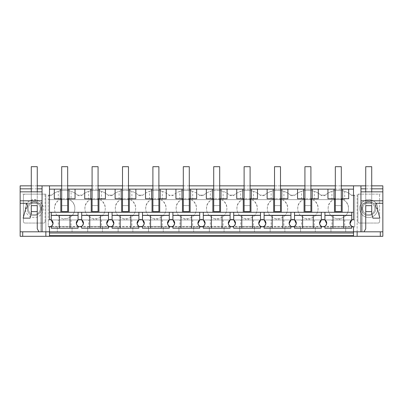 <?xml version="1.0" encoding="UTF-8"?>
<svg xmlns="http://www.w3.org/2000/svg" width="403" height="403" viewBox="0 0 403 403"><rect width="100%" height="100%" fill="white"/><g stroke="black" fill="none" stroke-linecap="round" stroke-linejoin="round"><path stroke-width="0.3" stroke-dasharray="2.02 1.51" d="M20.15 231.816L49.478 231.816L49.478 226.728A3.592 3.592 0 0 0 51.272 226.244L51.272 228.224L78.086 228.224L78.086 226.244A3.592 3.592 0 0 0 81.678 226.244L81.678 228.224L108.493 228.224L108.493 226.244A3.592 3.592 0 0 0 112.084 226.244L112.084 228.224L138.894 228.224L138.894 226.244A3.592 3.592 0 0 0 142.486 226.244L142.486 228.224L169.3 228.224L169.3 226.244A3.592 3.592 0 0 0 172.892 226.244L172.892 228.224L199.707 228.224L199.707 226.244A3.592 3.592 0 0 0 203.293 226.244L203.293 228.224L230.108 228.224L230.108 226.244A3.592 3.592 0 0 0 233.7 226.244L233.7 228.224L260.514 228.224L260.514 226.244A3.592 3.592 0 0 0 264.106 226.244L264.106 228.224L290.916 228.224L290.916 226.244A3.592 3.592 0 0 0 294.507 226.244L294.507 228.224L321.322 228.224L321.322 226.244A3.592 3.592 0 0 0 324.914 226.244L324.914 228.224L351.728 228.224L351.728 226.244A3.592 3.592 0 0 0 353.522 226.728L353.522 236.304M382.85 231.816L49.478 231.816L49.478 236.304M51.272 212.275L51.272 220.028A3.592 3.592 0 0 0 49.478 219.544L49.478 185.848M42.058 185.848L42.058 231.816M382.85 185.848L20.15 185.848L20.15 236.304L382.85 236.304L382.85 185.848M31.283 185.848L37.267 185.848M61.689 185.848L67.674 185.848M92.091 185.848L98.075 185.848M122.497 185.848L128.481 185.848M152.898 185.848L158.888 185.848M183.305 185.848L189.289 185.848M213.711 185.848L219.695 185.848M244.112 185.848L250.102 185.848M274.519 185.848L280.503 185.848M304.925 185.848L310.909 185.848M335.326 185.848L341.311 185.848M371.717 185.848L365.733 185.848M38.995 231.816L40.859 231.816L40.859 203.263L40.859 231.816L38.995 231.816L37.267 228.823L37.267 205.661L31.283 205.661L31.283 211.646L31.283 166.696L37.267 166.696L37.267 211.646L37.267 205.661L31.283 205.661L31.283 213.565L30.054 218.149L23.147 218.149L25.852 208.054L27.092 208.054L27.092 203.263L40.859 203.263L27.092 203.263M364.005 231.816L362.141 231.816L362.141 203.263L362.141 231.816L364.005 231.816L365.733 228.823L365.733 166.696L371.717 166.696L371.717 213.565L372.946 218.149L379.853 218.149L377.148 208.054L375.908 208.054L375.908 203.263L362.141 203.263L375.908 203.263M49.478 231.816L353.522 231.816L353.522 235.523L353.522 231.816L49.478 231.816M20.15 191.853L42.058 191.853M31.283 191.853L37.267 191.853L31.283 191.853L31.283 205.661L37.267 205.661L37.267 191.853L37.267 203.263L31.283 203.263L37.267 203.263L37.267 191.853M31.283 188.841L37.267 188.841M359.748 208.593A8.977 8.977 0 0 1 368.725 199.616A8.977 8.977 0 0 1 377.702 208.593A8.977 8.977 0 0 1 368.725 217.57A8.977 8.977 0 0 1 359.748 208.593A8.977 8.977 0 0 0 368.725 217.57A8.977 8.977 0 0 0 377.702 208.593C378.251 197.012 359.199 197.012 359.748 208.593M57.312 226.924L57.312 231.816L57.312 226.924L48.279 226.924L48.279 195.128L51.7 195.128A19.752 19.752 0 0 1 77.663 195.128L82.101 195.128A19.752 19.752 0 0 1 108.064 195.128L112.508 195.128A19.752 19.752 0 0 1 138.471 195.128L142.909 195.128A19.752 19.752 0 0 1 168.877 195.128L173.315 195.128A19.752 19.752 0 0 1 199.278 195.128L203.722 195.128A19.752 19.752 0 0 1 229.685 195.128L234.123 195.128A19.752 19.752 0 0 1 260.091 195.128L264.529 195.128A19.752 19.752 0 0 1 290.492 195.128L294.936 195.128A19.752 19.752 0 0 1 320.899 195.128L325.337 195.128A19.752 19.752 0 0 1 351.3 195.128L354.721 195.128L354.721 226.924L345.688 226.924L354.721 226.924L354.721 219.962L48.279 219.962L48.279 226.924L345.688 226.924L345.688 231.816L345.688 226.924M72.046 226.924L72.046 231.816L72.046 226.924L87.713 226.924L87.713 231.816L87.713 226.924M102.453 226.924L102.453 231.816L102.453 226.924L118.119 226.924L118.119 231.816L118.119 226.924M132.859 226.924L132.859 231.816L132.859 226.924L148.526 226.924L148.526 231.816L148.526 226.924M163.26 226.924L163.26 231.816L163.26 226.924L178.927 226.924L178.927 231.816L178.927 226.924M193.667 226.924L193.667 231.816L193.667 226.924L209.333 226.924L209.333 231.816L209.333 226.924M224.073 226.924L224.073 231.816L224.073 226.924L239.74 226.924L239.74 231.816L239.74 226.924M254.474 226.924L254.474 231.816L254.474 226.924L270.141 226.924L270.141 231.816L270.141 226.924M284.881 226.924L284.881 231.816L284.881 226.924L300.547 226.924L300.547 231.816L300.547 226.924M315.287 226.924L315.287 231.816L315.287 226.924L330.954 226.924L330.954 231.816L330.954 226.924M43.252 208.593A8.977 8.977 0 0 1 34.275 217.57A8.977 8.977 0 0 1 25.298 208.593A8.977 8.977 0 0 1 34.275 199.616A8.977 8.977 0 0 1 43.252 208.593A8.977 8.977 0 0 1 34.275 217.57A8.977 8.977 0 0 1 25.298 208.593C24.749 197.012 43.801 197.012 43.252 208.593M22.699 236.304L22.699 231.816M45.851 236.304L45.851 194.14L22.699 194.14L45.851 194.14L45.851 231.816M31.283 203.263L31.283 202.669L37.267 202.669L31.283 202.669L31.283 203.263M63.392 219.962L71.069 219.962L65.966 219.962L66.117 218.668L63.246 218.668L63.392 219.962L48.279 219.962L48.279 195.128L51.7 195.128L51.141 195.631A19.752 19.752 0 0 1 78.222 195.631L81.542 195.631A19.752 19.752 0 0 1 108.624 195.631L111.948 195.631A19.752 19.752 0 0 1 139.03 195.631L142.35 195.631A19.752 19.752 0 0 1 169.436 195.631L172.756 195.631A19.752 19.752 0 0 1 199.838 195.631L203.162 195.631A19.752 19.752 0 0 1 230.244 195.631L233.564 195.631A19.752 19.752 0 0 1 260.65 195.631L263.97 195.631A19.752 19.752 0 0 1 291.052 195.631L294.376 195.631A19.752 19.752 0 0 1 321.458 195.631L324.778 195.631A19.752 19.752 0 0 1 351.859 195.631L354.721 195.631L354.721 219.962L331.931 219.962L337.034 219.962L336.883 218.668A10.176 10.176 0 0 1 333.533 199.616L344.711 199.616L344.711 191.324C340.449 189.909 336.188 189.909 331.931 191.324C336.188 189.949 340.449 189.949 344.711 191.324M28.991 211.479A6.025 6.025 0 0 1 31.389 203.303A6.025 6.025 0 0 1 39.559 205.706A6.025 6.025 0 0 1 37.162 213.877A6.025 6.025 0 0 1 28.991 211.479A6.025 6.025 180 0 0 37.162 213.877A6.025 6.025 180 0 0 39.559 205.706A6.025 6.025 180 0 0 31.389 203.303A6.025 6.025 180 0 0 28.991 211.479A6.025 6.025 180 0 0 37.162 213.877A6.025 6.025 180 0 0 39.559 205.706A6.025 6.025 180 0 0 31.389 203.303A6.025 6.025 180 0 0 28.991 211.479A6.025 6.025 0.1 0 0 37.162 213.877A6.025 6.025 0.1 0 0 39.559 205.706A6.025 6.025 180 0 0 31.389 203.303A6.025 6.025 180 0 0 28.991 211.479M48.279 195.631L51.141 195.631M344.711 199.616L48.279 199.616L71.069 199.616L71.069 191.324C66.812 189.909 62.551 189.909 58.289 191.324C62.551 189.949 66.807 189.949 71.069 191.324M63.246 218.668A10.176 10.176 0 0 1 61.835 198.825L67.523 198.825A10.176 10.176 0 0 1 69.467 199.616L101.475 199.616L101.475 191.324C97.214 189.909 92.952 189.909 88.695 191.324C92.952 189.949 97.214 189.949 101.475 191.324M65.966 219.962L337.034 219.962M48.279 226.421L354.721 226.421M71.069 219.962L71.069 226.421L58.289 226.421L58.289 219.962M101.475 219.962L101.475 226.421L88.695 226.421L88.695 219.962M131.882 219.962L131.882 226.421L119.097 226.421L119.097 219.962M162.283 219.962L162.283 226.421L149.503 226.421L149.503 219.962M192.689 219.962L192.689 226.421L179.904 226.421L179.904 219.962M223.096 219.962L223.096 226.421L210.311 226.421L210.311 219.962M253.497 219.962L253.497 226.421L240.717 226.421L240.717 219.962M283.903 219.962L283.903 226.421L271.118 226.421L271.118 219.962M314.305 219.962L314.305 226.421L301.525 226.421L301.525 219.962M344.711 219.962L344.711 226.421L331.931 226.421L331.931 219.962M101.475 199.616L333.533 199.616A10.176 10.176 0 0 1 335.477 198.825L341.165 198.825A10.176 10.176 0 0 1 339.754 218.668L336.883 218.668M71.069 199.616L69.467 199.616A10.176 10.176 0 0 1 66.117 218.668M49.478 235.523L353.522 235.523M49.478 212.275L353.522 212.275L353.522 185.848M54.304 198.719L61.689 198.719L61.689 189.143L61.689 198.719M49.478 189.143L353.522 189.143M75.054 198.719L67.674 198.719L67.674 189.143L61.689 189.143M105.455 198.719L98.075 198.719L98.075 189.143L92.091 189.143L92.091 198.719L84.711 198.719M135.861 198.719L128.481 198.719L128.481 189.143L122.497 189.143L122.497 198.719L115.117 198.719M166.268 198.719L158.888 198.719L158.888 189.143L152.898 189.143L152.898 198.719L145.518 198.719M196.669 198.719L189.289 198.719L189.289 189.143L183.305 189.143L183.305 198.719L175.925 198.719M227.075 198.719L219.695 198.719L219.695 189.143L213.711 189.143L213.711 198.719L206.331 198.719M257.482 198.719L250.102 198.719L250.102 189.143L244.112 189.143L244.112 198.719L236.732 198.719M287.883 198.719L280.503 198.719L280.503 189.143L274.519 189.143L274.519 198.719L267.139 198.719M318.289 198.719L310.909 198.719L310.909 189.143L304.925 189.143L304.925 198.719L297.545 198.719M348.696 198.719L341.311 198.719L341.311 189.143L335.326 189.143L335.326 198.719L327.946 198.719M53.015 223.751L51.272 226.244M61.689 211.585L61.689 205.601L61.689 211.585L61.689 205.601L67.674 205.601L61.689 205.601L67.674 205.601L67.674 211.585L67.674 205.601L61.689 205.601L61.689 166.696L67.674 166.696L67.674 211.585L61.689 211.585M77.981 220.088L78.086 212.275M67.674 198.719L67.674 189.143M78.222 195.631L77.663 195.128L82.101 195.128L81.542 195.631M84.907 208.593A10.176 10.176 0 0 1 92.242 198.825L97.924 198.825A10.176 10.176 0 0 1 96.519 218.668L93.647 218.668A10.176 10.176 0 0 1 84.907 208.593C84.287 195.47 105.883 195.47 105.259 208.593A10.176 10.176 0 0 1 95.083 218.769A10.176 10.176 0 0 1 84.907 208.593M93.798 219.962L93.647 218.668M67.482 199.616L67.523 198.825M61.881 199.616L61.835 198.825M58.289 199.616L58.289 191.324M54.506 208.593C53.881 195.47 75.477 195.47 74.852 208.593A10.176 10.176 0 0 1 64.681 218.769A10.176 10.176 0 0 1 54.506 208.593M81.678 212.275L81.885 220.159M83.416 223.761L81.678 226.244M78.086 226.244L76.343 223.756M96.372 219.962L96.519 218.668M92.091 211.585L92.091 205.601L92.091 211.585L92.091 205.601L98.075 205.601L92.091 205.601L98.075 205.601L98.075 211.585L98.075 205.601L92.091 205.601L92.091 166.696L98.075 166.696L98.075 211.585L92.091 211.585M108.493 220.028L108.493 212.275M92.091 198.719L92.091 189.143M98.075 198.719L98.075 189.143M108.624 195.631L108.064 195.128L112.508 195.128L111.948 195.631M115.313 208.593A10.176 10.176 0 0 1 122.648 198.825L128.33 198.825A10.176 10.176 0 0 1 126.925 218.668L124.053 218.668A10.176 10.176 0 0 1 115.313 208.593C114.689 195.47 136.285 195.47 135.665 208.593A10.176 10.176 0 0 1 125.489 218.769A10.176 10.176 0 0 1 115.313 208.593M124.2 219.962L124.053 218.668M97.884 199.616L97.924 198.825M92.282 199.616L92.242 198.825M88.695 199.616L88.695 191.324M112.084 212.275L112.291 220.159M113.822 223.761L112.084 226.244M108.493 226.244L106.75 223.761M126.779 219.962L126.925 218.668M122.497 211.585L122.497 205.601L122.497 211.585L122.497 205.601L128.481 205.601L122.497 205.601L128.481 205.601L128.481 211.585L128.481 205.601L122.497 205.601L122.497 166.696L128.481 166.696L128.481 211.585L122.497 211.585M138.894 220.028L138.894 212.275M122.497 198.719L122.497 189.143M128.481 198.719L128.481 189.143M139.03 195.631L138.471 195.128L142.909 195.128L142.35 195.631M119.097 191.324C123.358 189.909 127.62 189.909 131.882 191.324C127.62 189.949 123.358 189.949 119.097 191.324L119.097 199.616M145.72 208.593A10.176 10.176 0 0 1 153.049 198.825L158.737 198.825A10.176 10.176 0 0 1 157.331 218.668L154.46 218.668A10.176 10.176 0 0 1 145.72 208.593C145.095 195.47 166.691 195.47 166.066 208.593A10.176 10.176 0 0 1 155.896 218.769A10.176 10.176 0 0 1 145.72 208.593M154.606 219.962L154.46 218.668M128.29 199.616L128.33 198.825M122.688 199.616L122.648 198.825M131.882 199.616L131.882 191.324M142.486 212.275L142.697 220.159M144.229 223.761L142.486 226.244M138.894 226.244L137.156 223.761M157.18 219.962L157.331 218.668M152.898 211.585L152.898 205.601L152.898 211.585L152.898 205.601L158.888 205.601L152.898 205.601L158.888 205.601L158.888 211.585L158.888 205.601L152.898 205.601L152.898 166.696L158.888 166.696L158.888 211.585L152.898 211.585M169.3 220.028L169.3 212.275M152.898 198.719L152.898 189.143M158.888 198.719L158.888 189.143M169.436 195.631L168.877 195.128L173.315 195.128L172.756 195.631M149.503 191.324C153.765 189.909 158.021 189.909 162.283 191.324C158.021 189.949 153.765 189.949 149.503 191.324L149.503 199.616M176.121 208.593A10.176 10.176 0 0 1 183.456 198.825L189.138 198.825A10.176 10.176 0 0 1 187.733 218.668L184.861 218.668A10.176 10.176 0 0 1 176.121 208.593C175.501 195.47 197.097 195.47 196.473 208.593A10.176 10.176 0 0 1 186.297 218.769A10.176 10.176 0 0 1 176.121 208.593M185.012 219.962L184.861 218.668M158.691 199.616L158.737 198.825M153.095 199.616L153.049 198.825M162.283 199.616L162.283 191.324M172.892 212.275L173.099 220.159M174.63 223.761L172.892 226.244M169.3 226.244L167.557 223.761M187.586 219.962L187.733 218.668M183.305 211.585L183.305 205.601L183.305 211.585L183.305 205.601L189.289 205.601L183.305 205.601L189.289 205.601L189.289 211.585L189.289 205.601L183.305 205.601L183.305 166.696L189.289 166.696L189.289 211.585L183.305 211.585M199.707 220.028L199.707 212.275M183.305 198.719L183.305 189.143M189.289 198.719L189.289 189.143M199.838 195.631L199.278 195.128L203.722 195.128L203.162 195.631M179.904 191.324C184.166 189.909 188.428 189.909 192.689 191.324C188.428 189.949 184.166 189.949 179.904 191.324L179.904 199.616M206.527 208.593A10.176 10.176 0 0 1 213.862 198.825L219.544 198.825A10.176 10.176 0 0 1 218.139 218.668L215.267 218.668A10.176 10.176 0 0 1 206.527 208.593C205.903 195.47 227.499 195.47 226.879 208.593A10.176 10.176 0 0 1 216.703 218.769A10.176 10.176 0 0 1 206.527 208.593M215.414 219.962L215.267 218.668M189.098 199.616L189.138 198.825M183.496 199.616L183.456 198.825M192.689 199.616L192.689 191.324M203.293 212.275L203.505 220.159M205.036 223.761L203.293 226.244M199.707 226.244L197.964 223.761M217.988 219.962L218.139 218.668M213.711 211.585L213.711 205.601L213.711 211.585L213.711 205.601L219.695 205.601L213.711 205.601L219.695 205.601L219.695 211.585L219.695 205.601L213.711 205.601L213.711 166.696L219.695 166.696L219.695 211.585L213.711 211.585M230.108 220.028L230.108 212.275M213.711 198.719L213.711 189.143M219.695 198.719L219.695 189.143M230.244 195.631L229.685 195.128L234.123 195.128L233.564 195.631M210.311 191.324C214.572 189.909 218.834 189.909 223.096 191.324C218.834 189.949 214.572 189.949 210.311 191.324L210.311 199.616M236.934 208.593A10.176 10.176 0 0 1 244.263 198.825L249.951 198.825A10.176 10.176 0 0 1 248.54 218.668L245.669 218.668A10.176 10.176 0 0 1 236.934 208.593C236.309 195.47 257.905 195.47 257.28 208.593A10.176 10.176 0 0 1 247.104 218.769A10.176 10.176 0 0 1 236.934 208.593M245.82 219.962L245.669 218.668M219.504 199.616L219.544 198.825M213.902 199.616L213.862 198.825M223.096 199.616L223.096 191.324M233.7 212.275L233.906 220.159M235.443 223.761L233.7 226.244M230.108 226.244L228.37 223.761M248.394 219.962L248.54 218.668M244.112 211.585L244.112 205.601L244.112 211.585L244.112 205.601L250.102 205.601L244.112 205.601L250.102 205.601L250.102 211.585L250.102 205.601L244.112 205.601L244.112 166.696L250.102 166.696L250.102 211.585L244.112 211.585M260.514 220.028L260.514 212.275M244.112 198.719L244.112 189.143M250.102 198.719L250.102 189.143M260.65 195.631L260.091 195.128L264.529 195.128L263.97 195.631M240.717 191.324C244.979 189.909 249.235 189.909 253.497 191.324C249.235 189.949 244.974 189.949 240.717 191.324L240.717 199.616M267.335 208.593A10.176 10.176 0 0 1 274.67 198.825L280.352 198.825A10.176 10.176 0 0 1 278.947 218.668L276.075 218.668A10.176 10.176 0 0 1 267.335 208.593C266.715 195.47 288.311 195.47 287.687 208.593A10.176 10.176 0 0 1 277.511 218.769A10.176 10.176 0 0 1 267.335 208.593M276.221 219.962L276.075 218.668M249.905 199.616L249.951 198.825M244.309 199.616L244.263 198.825M253.497 199.616L253.497 191.324M264.106 212.275L264.313 220.159M265.844 223.761L264.106 226.244M260.514 226.244L258.771 223.761M278.8 219.962L278.947 218.668M274.519 211.585L274.519 205.601L274.519 211.585L274.519 205.601L280.503 205.601L274.519 205.601L280.503 205.601L280.503 211.585L280.503 205.601L274.519 205.601L274.519 166.696L280.503 166.696L280.503 211.585L274.519 211.585M290.916 220.028L290.916 212.275M274.519 198.719L274.519 189.143M280.503 198.719L280.503 189.143M291.052 195.631L290.492 195.128L294.936 195.128L294.376 195.631M271.118 191.324C275.38 189.909 279.642 189.909 283.903 191.324C279.642 189.949 275.38 189.949 271.118 191.324L271.118 199.616M297.741 208.593A10.176 10.176 0 0 1 305.076 198.825L310.758 198.825A10.176 10.176 0 0 1 309.353 218.668L306.481 218.668A10.176 10.176 0 0 1 297.741 208.593C297.117 195.47 318.713 195.47 318.093 208.593A10.176 10.176 0 0 1 307.917 218.769A10.176 10.176 0 0 1 297.741 208.593M306.628 219.962L306.481 218.668M280.312 199.616L280.352 198.825M274.71 199.616L274.67 198.825M283.903 199.616L283.903 191.324M294.507 212.275L294.719 220.159M296.25 223.761L294.507 226.244M290.916 226.244L289.178 223.761M309.202 219.962L309.353 218.668M304.925 211.585L304.925 205.601L304.925 211.585L304.925 205.601L310.909 205.601L304.925 205.601L310.909 205.601L310.909 211.585L310.909 205.601L304.925 205.601L304.925 166.696L310.909 166.696L310.909 211.585L304.925 211.585M321.322 220.028L321.322 212.275M304.925 198.719L304.925 189.143M310.909 198.719L310.909 189.143M321.458 195.631L320.899 195.128L325.337 195.128L324.778 195.631M301.525 191.324C305.786 189.909 310.048 189.909 314.305 191.324C310.048 189.949 305.786 189.949 301.525 191.324L301.525 199.616M310.718 199.616L310.758 198.825M305.116 199.616L305.076 198.825M314.305 199.616L314.305 191.324M324.914 212.275L325.12 220.159M326.657 223.761L324.914 226.244M321.322 226.244L319.584 223.761M339.608 219.962L339.754 218.668M335.326 211.585L335.326 205.601L335.326 211.585L335.326 205.601L341.311 205.601L335.326 205.601L341.311 205.601L341.311 211.585L341.311 205.601L335.326 205.601L335.326 166.696L341.311 166.696L341.311 211.585L335.326 211.585M353.522 212.275L353.522 219.544A3.592 3.592 0 0 0 351.728 220.028L351.728 212.275M335.326 198.719L335.326 189.143M341.311 198.719L341.311 189.143M351.859 195.631L351.3 195.128L354.721 195.128L354.721 195.631M341.119 199.616L341.165 198.825M335.518 199.616L335.477 198.825M331.931 199.616L331.931 191.324M328.148 208.593C327.523 195.47 349.119 195.47 348.494 208.593A10.176 10.176 0 0 1 338.319 218.769A10.176 10.176 0 0 1 328.148 208.593M351.728 226.244L349.985 223.761M360.942 231.816L360.942 185.848M365.733 191.853L365.733 203.263L365.733 202.669L371.717 202.669L371.717 203.263L365.733 203.263L371.717 203.263L371.717 202.669L365.733 202.669L365.733 191.853L365.733 205.661L371.717 205.661L365.733 205.661L371.717 205.661L371.717 191.853L365.733 191.853L371.717 191.853L371.717 202.669L371.717 191.853M382.85 191.853L360.942 191.853M371.717 188.841L365.733 188.841M380.301 231.816L380.301 236.304M357.149 231.816L357.149 194.14L380.301 194.14L357.149 194.14L357.149 236.304M363.441 205.706A6.025 6.025 0 0 0 365.838 213.877A6.025 6.025 0 0 0 374.009 211.479A6.025 6.025 0 0 0 371.611 203.303A6.025 6.025 0 0 0 363.441 205.706A6.025 6.025 0 0 1 371.611 203.303A6.025 6.025 0 0 1 374.009 211.479A6.025 6.025 0 0 1 365.838 213.877A6.025 6.025 0 0 1 363.441 205.706M31.283 211.646L37.267 211.646M365.733 211.646L371.717 211.646M45.136 221.549L45.136 195.636A1.496 1.496 180 0 0 43.64 194.14L24.91 194.14L43.64 194.14A1.496 1.496 180 0 1 45.136 195.636L45.136 221.549A1.496 1.496 180 0 1 43.64 223.045L24.91 223.045L43.64 223.045A1.496 1.496 180 0 0 45.136 221.549M23.414 195.636L23.414 221.549A1.496 1.496 180 0 0 24.91 223.045A1.496 1.496 180 0 1 23.414 221.549L23.414 195.636A1.496 1.496 180 0 1 24.91 194.14A1.496 1.496 180 0 0 23.414 195.636M40.471 205.208A7.063 7.063 180 0 0 30.89 202.397A7.063 7.063 180 0 0 28.079 211.978C32.064 220.179 45.222 212.991 40.471 205.208C45.222 212.991 32.064 220.179 28.079 211.978A7.063 7.063 180 0 1 30.89 202.397A7.063 7.063 180 0 1 40.471 205.208M379.586 221.549L379.586 195.636A1.496 1.496 0 0 0 378.09 194.14L359.36 194.14L378.09 194.14A1.496 1.496 0 0 1 379.586 195.636L379.586 221.549A1.496 1.496 0 0 1 378.09 223.045L359.36 223.045L378.09 223.045A1.496 1.496 0 0 0 379.586 221.549M357.864 195.636L357.864 221.549A1.496 1.496 0 0 0 359.36 223.045A1.496 1.496 0 0 1 357.864 221.549L357.864 195.636A1.496 1.496 0 0 1 359.36 194.14A1.496 1.496 0 0 0 357.864 195.636M374.921 205.208A7.063 7.063 0 0 0 365.34 202.397A7.063 7.063 0 0 0 362.529 211.978C366.513 220.179 379.671 212.991 374.921 205.208C379.671 212.991 366.513 220.179 362.529 211.978A7.063 7.063 0 0 1 365.34 202.397A7.063 7.063 0 0 1 374.921 205.208M374.009 205.706A6.025 6.025 -7.2 0 0 365.838 203.303A6.025 6.025 -7.2 0 0 363.441 211.479A6.025 6.025 0 0 0 371.611 213.877A6.025 6.025 0 0 0 374.009 205.706A6.025 6.025 136.2 0 1 371.611 213.877A6.025 6.025 136.2 0 1 363.441 211.479A6.025 6.025 0 0 1 365.838 203.303A6.025 6.025 0 0 1 374.009 205.706M49.478 233.01L353.522 233.01"/><path stroke-width="0.6" d="M341.311 185.848L353.522 185.848L353.522 219.544A3.592 3.592 0 0 0 351.728 226.244L351.728 228.224L324.914 228.224L324.914 226.244A3.592 3.592 0 0 0 323.12 219.544A3.592 3.592 0 0 0 321.322 226.244L321.322 228.224L294.507 228.224L294.507 226.244A3.592 3.592 0 0 0 292.714 219.544A3.592 3.592 0 0 0 290.916 226.244L290.916 228.224L264.106 228.224L264.106 226.244A3.592 3.592 0 0 0 262.308 219.544A3.592 3.592 0 0 0 260.514 226.244L260.514 228.224L233.7 228.224L233.7 226.244A3.592 3.592 0 0 0 231.906 219.544A3.592 3.592 0 0 0 230.108 226.244L230.108 228.224L203.293 228.224L203.293 226.244A3.592 3.592 0 0 0 201.5 219.544A3.592 3.592 0 0 0 199.707 226.244L199.707 228.224L172.892 228.224L172.892 226.244A3.592 3.592 0 0 0 171.094 219.544A3.592 3.592 0 0 0 169.3 226.244L169.3 228.224L142.486 228.224L142.486 226.244A3.592 3.592 0 0 0 140.692 219.544A3.592 3.592 0 0 0 138.894 226.244L138.894 228.224L112.084 228.224L112.084 226.244A3.592 3.592 0 0 0 110.286 219.544A3.592 3.592 0 0 0 108.493 226.244L108.493 228.224L81.678 228.224L81.678 226.244A3.592 3.592 0 0 0 79.88 219.544A3.592 3.592 0 0 0 78.086 226.244L78.086 228.224L51.272 228.224L51.272 226.244A3.592 3.592 0 0 1 49.478 226.728L49.478 231.816L353.522 231.816L353.522 236.304L380.301 236.304L380.301 231.816M45.851 231.816L45.851 236.304L20.15 236.304L20.15 231.816L49.478 231.816L49.478 236.304L353.522 236.304M42.058 231.816L42.058 185.848L49.478 185.848L49.478 219.544A3.592 3.592 0 0 1 51.272 220.028L51.272 212.275L353.522 212.275M42.058 191.853L20.15 191.853L20.15 185.848L31.283 185.848M37.267 185.848L42.058 185.848M49.478 185.848L61.689 185.848M67.674 185.848L92.091 185.848M98.075 185.848L122.497 185.848M128.481 185.848L152.898 185.848M158.888 185.848L183.305 185.848M189.289 185.848L213.711 185.848M219.695 185.848L244.112 185.848M250.102 185.848L274.519 185.848M280.503 185.848L304.925 185.848M310.909 185.848L335.326 185.848M365.733 185.848L353.522 185.848M360.942 200.815L382.85 200.815L382.85 185.848L371.717 185.848M51.272 226.244A3.592 3.592 0 0 0 51.272 220.028L53.015 223.751M382.85 200.815L382.85 231.816L353.522 231.816L353.522 226.728A3.592 3.592 0 0 1 351.728 226.244M20.15 191.853L20.15 203.263L27.092 203.263L27.092 208.054L25.852 208.054L23.147 218.149L30.054 218.149L31.283 213.565L31.283 211.646L37.267 211.646L37.267 228.823L38.995 231.816M20.15 200.815L42.058 200.815M20.15 188.841L31.283 188.841M37.267 188.841L42.058 188.841M20.15 231.816L20.15 203.263L27.092 203.263M22.699 236.304L22.699 231.816M45.851 236.304L49.478 236.304M382.85 231.816L382.85 236.304L380.301 236.304M49.478 212.275L51.272 212.275M60.838 212.275L60.838 198.719M54.304 189.143L60.395 189.143L60.395 198.719L54.304 198.719L54.304 189.143L49.478 189.143M60.395 189.143L61.689 189.143M67.674 189.143L92.091 189.143M98.075 189.143L122.497 189.143M128.481 189.143L152.898 189.143M158.888 189.143L183.305 189.143M189.289 189.143L213.711 189.143M219.695 189.143L244.112 189.143M250.102 189.143L274.519 189.143M280.503 189.143L304.925 189.143M310.909 189.143L335.326 189.143M341.311 189.143L353.522 189.143M49.478 235.523L353.522 235.523M67.674 198.719L75.054 198.719L75.054 189.143M68.52 212.275L68.52 198.719M91.244 212.275L91.244 198.719M90.801 189.143L90.801 198.719L84.711 198.719L84.711 189.143M51.272 215.313L78.086 215.313M81.678 212.275L81.678 220.028A3.592 3.592 0 0 0 78.086 220.028L78.086 212.275M60.395 198.719L61.689 198.719M68.963 189.143L68.963 198.719M78.086 226.244A3.592 3.592 0 0 0 81.678 226.244M81.885 220.159L83.416 223.761M51.272 215.378L59.352 215.469L59.352 228.224M59.352 215.469L70.006 215.469L70.006 228.224M78.086 215.378L70.006 215.469M77.981 220.088L76.343 223.756M98.075 198.719L105.455 198.719L105.455 189.143M98.926 212.275L98.926 198.719M121.646 212.275L121.646 198.719M121.207 189.143L121.207 198.719L115.117 198.719L115.117 189.143M81.678 215.313L108.493 215.313M112.084 212.275L112.084 220.028A3.592 3.592 0 0 0 108.493 220.028L108.493 212.275M90.801 198.719L92.091 198.719M99.365 189.143L99.365 198.719M108.493 226.244A3.592 3.592 0 0 0 112.084 226.244M112.291 220.159L113.822 223.761M81.678 215.378L89.758 215.469L89.758 228.224M89.758 215.469L100.407 215.469L100.407 228.224M108.493 215.378L100.407 215.469M108.493 220.028L106.75 223.761M128.481 198.719L135.861 198.719L135.861 189.143M129.328 212.275L129.328 198.719M152.052 212.275L152.052 198.719M151.609 189.143L151.609 198.719L145.518 198.719L145.518 189.143M112.084 215.313L138.894 215.313M142.486 212.275L142.486 220.028A3.592 3.592 0 0 0 138.894 220.028L138.894 212.275M121.207 198.719L122.497 198.719M129.771 189.143L129.771 198.719M138.894 226.244A3.592 3.592 0 0 0 142.486 226.244M142.697 220.159L144.229 223.761M112.084 215.378L120.165 215.469L120.165 228.224M120.165 215.469L130.814 215.469L130.814 228.224M138.894 215.378L130.814 215.469M138.894 220.028L137.156 223.761M158.888 198.719L166.268 198.719L166.268 189.143M159.734 212.275L159.734 198.719M182.458 212.275L182.458 198.719M182.015 189.143L182.015 198.719L175.925 198.719L175.925 189.143M142.486 215.313L169.3 215.313M172.892 212.275L172.892 220.028A3.592 3.592 0 0 0 169.3 220.028L169.3 212.275M151.609 198.719L152.898 198.719M160.177 189.143L160.177 198.719M169.3 226.244A3.592 3.592 0 0 0 172.892 226.244M173.099 220.159L174.63 223.761M142.486 215.378L150.566 215.469L150.566 228.224M150.566 215.469L161.22 215.469L161.22 228.224M169.3 215.378L161.22 215.469M169.3 220.028L167.557 223.761M189.289 198.719L196.669 198.719L196.669 189.143M190.14 212.275L190.14 198.719M212.86 212.275L212.86 198.719M212.421 189.143L212.421 198.719L206.331 198.719L206.331 189.143M172.892 215.313L199.707 215.313M203.293 212.275L203.293 220.028A3.592 3.592 0 0 0 199.707 220.028L199.707 212.275M182.015 198.719L183.305 198.719M190.579 189.143L190.579 198.719M199.707 226.244A3.592 3.592 0 0 0 203.293 226.244M203.505 220.159L205.036 223.761M172.892 215.378L180.972 215.469L180.972 228.224M180.972 215.469L191.621 215.469L191.621 228.224M199.707 215.378L191.621 215.469M199.707 220.028L197.964 223.761M219.695 198.719L227.075 198.719L227.075 189.143M220.542 212.275L220.542 198.719M243.266 212.275L243.266 198.719M242.823 189.143L242.823 198.719L236.732 198.719L236.732 189.143M203.293 215.313L230.108 215.313M233.7 212.275L233.7 220.028A3.592 3.592 0 0 0 230.108 220.028L230.108 212.275M212.421 198.719L213.711 198.719M220.985 189.143L220.985 198.719M230.108 226.244A3.592 3.592 0 0 0 233.7 226.244M233.906 220.159L235.443 223.761M203.293 215.378L211.379 215.469L211.379 228.224M211.379 215.469L222.028 215.469L222.028 228.224M230.108 215.378L222.028 215.469M230.108 220.028L228.37 223.761M250.102 198.719L257.482 198.719L257.482 189.143M250.948 212.275L250.948 198.719M273.672 212.275L273.672 198.719M273.229 189.143L273.229 198.719L267.139 198.719L267.139 189.143M233.7 215.313L260.514 215.313M264.106 212.275L264.106 220.028A3.592 3.592 0 0 0 260.514 220.028L260.514 212.275M242.823 198.719L244.112 198.719M251.391 189.143L251.391 198.719M260.514 226.244A3.592 3.592 0 0 0 264.106 226.244M264.313 220.159L265.844 223.761M233.7 215.378L241.78 215.469L241.78 228.224M241.78 215.469L252.434 215.469L252.434 228.224M260.514 215.378L252.434 215.469M260.514 220.028L258.771 223.761M280.503 198.719L287.883 198.719L287.883 189.143M281.354 212.275L281.354 198.719M304.074 212.275L304.074 198.719M303.635 189.143L303.635 198.719L297.545 198.719L297.545 189.143M264.106 215.313L290.916 215.313M294.507 212.275L294.507 220.028A3.592 3.592 0 0 0 290.916 220.028L290.916 212.275M273.229 198.719L274.519 198.719M281.793 189.143L281.793 198.719M290.916 226.244A3.592 3.592 0 0 0 294.507 226.244M294.719 220.159L296.25 223.761M264.106 215.378L272.186 215.469L272.186 228.224M272.186 215.469L282.835 215.469L282.835 228.224M290.916 215.378L282.835 215.469M290.916 220.028L289.178 223.761M310.909 198.719L318.289 198.719L318.289 189.143M311.756 212.275L311.756 198.719M334.48 212.275L334.48 198.719M334.037 189.143L334.037 198.719L327.946 198.719L327.946 189.143M294.507 215.313L321.322 215.313M324.914 212.275L324.914 220.028A3.592 3.592 0 0 0 321.322 220.028L321.322 212.275M303.635 198.719L304.925 198.719M312.199 189.143L312.199 198.719M321.322 226.244A3.592 3.592 0 0 0 324.914 226.244M325.12 220.159L326.657 223.761M294.507 215.378L302.593 215.469L302.593 228.224M302.593 215.469L313.242 215.469L313.242 228.224M321.322 215.378L313.242 215.469M321.322 220.028L319.584 223.761M341.311 198.719L348.696 198.719L348.696 189.143M342.162 212.275L342.162 198.719M324.914 215.313L351.728 215.313M349.985 223.761L351.728 220.028L351.728 212.275M334.037 198.719L335.326 198.719M342.605 189.143L342.605 198.719M324.914 215.378L332.994 215.469L332.994 228.224M332.994 215.469L343.648 215.469L343.648 228.224M351.728 215.378L343.648 215.469M360.942 231.816L360.942 185.848M364.005 231.816L365.733 228.823L365.733 211.646L371.717 211.646L371.717 213.565L372.946 218.149L379.853 218.149L377.148 208.054L375.908 208.054L375.908 203.263L382.85 203.263L375.908 203.263M382.85 191.853L360.942 191.853M382.85 188.841L371.717 188.841M365.733 188.841L360.942 188.841M357.149 236.304L357.149 231.816M67.674 211.585L61.689 211.585L61.689 166.696L67.674 166.696L67.674 211.585M98.075 211.585L92.091 211.585L92.091 166.696L98.075 166.696L98.075 211.585M128.481 211.585L122.497 211.585L122.497 166.696L128.481 166.696L128.481 211.585M158.888 211.585L152.898 211.585L152.898 166.696L158.888 166.696L158.888 211.585M189.289 211.585L183.305 211.585L183.305 166.696L189.289 166.696L189.289 211.585M219.695 211.585L213.711 211.585L213.711 166.696L219.695 166.696L219.695 211.585M250.102 211.585L244.112 211.585L244.112 166.696L250.102 166.696L250.102 211.585M280.503 211.585L274.519 211.585L274.519 166.696L280.503 166.696L280.503 211.585M310.909 211.585L304.925 211.585L304.925 166.696L310.909 166.696L310.909 211.585M341.311 211.585L335.326 211.585L335.326 166.696L341.311 166.696L341.311 211.585M37.267 191.853L37.267 166.696L31.283 166.696L31.283 191.853M37.267 211.646L37.267 205.661L31.283 205.661L31.283 211.646M371.717 191.853L371.717 166.696L365.733 166.696L365.733 191.853M371.717 211.646L371.717 205.661L365.733 205.661L365.733 211.646M49.478 233.01L353.522 233.01"/></g></svg>

